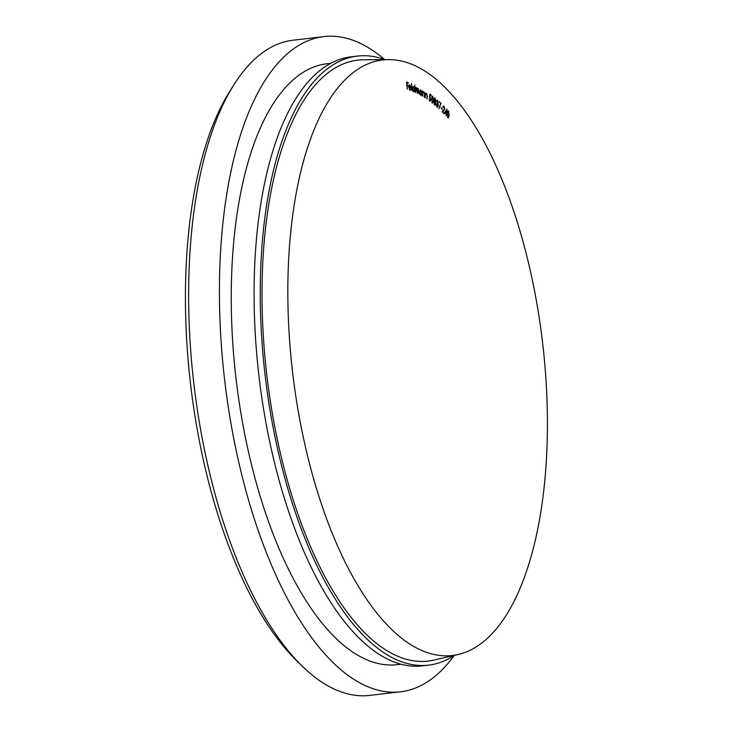 <?xml version="1.0" encoding="UTF-8"?>
<svg xmlns="http://www.w3.org/2000/svg" width="732" height="732" viewBox="0 0 732 732"><rect width="100%" height="100%" fill="white"/><g stroke="black" fill="none" stroke-linecap="round" stroke-linejoin="round"><path stroke-width="1.1" d="M429.025 73.841A299.781 125.886 -96.7 0 1 546.548 389.698A299.781 125.886 -96.7 0 1 458.131 654.5A299.781 125.886 -96.7 0 1 406.214 641.635A299.781 125.886 -96.7 0 1 288.143 312.088A299.781 125.886 -96.7 0 1 388.683 59.621A299.781 125.886 -96.7 0 1 429.025 73.841M388.683 59.621L363.795 59.777A302.517 127.039 83.3 0 0 262.34 314.55A302.517 127.039 83.3 0 0 381.491 647.088A302.517 127.039 83.3 0 0 433.875 660.081L458.131 654.5M323.974 36.6L293.193 40.196A329.83 138.504 83.3 0 0 233.883 84.802A329.83 138.504 83.3 0 0 193.87 383.852A329.83 138.504 83.3 0 0 301.694 665.653A329.83 138.504 83.3 0 0 318.896 680.147A329.83 138.504 83.3 0 0 369.687 695.4L400.459 691.804A329.83 138.504 -96.7 0 1 349.676 676.551A329.83 138.504 -96.7 0 1 220.03 321.494A329.83 138.504 -96.7 0 1 323.974 36.6A329.83 138.504 -96.7 0 1 374.766 51.853A329.83 138.504 -96.7 0 1 384.584 59.539M454.16 655.524A329.83 138.504 -96.7 0 1 400.459 691.804M401.081 664.235L397.293 664.674A302.517 127.039 -96.7 0 1 350.71 650.684A302.517 127.039 -96.7 0 1 231.806 325.035A302.517 127.039 -96.7 0 1 327.14 63.73L330.928 63.291M454.416 655.35A306.607 128.759 -96.7 0 1 428.549 665.15L422.391 665.873A306.607 128.759 -96.7 0 1 375.177 651.69A306.607 128.759 -96.7 0 1 254.663 321.632A306.607 128.759 -96.7 0 1 351.287 56.785L357.445 56.071A306.607 128.759 -96.7 0 1 384.876 59.64M428.549 665.15A306.607 128.759 -96.7 0 1 381.335 650.968A306.607 128.759 -96.7 0 1 260.821 320.909A306.607 128.759 -96.7 0 1 357.445 56.071M301.694 665.653L296.149 660.2A322.995 135.64 -96.7 0 1 190.567 384.245A322.995 135.64 -96.7 0 1 229.747 91.381L233.883 84.802M435.65 100.247L435.128 98.674L434.469 99.296L434.991 100.961L435.65 100.247L434.158 101.053M435.128 98.674L434.149 99.332M434.954 101.565L434.113 102.443L434.753 104.429L435.586 103.587L434.954 101.565L433.911 101.519M434.25 104.484L435.101 104.566L434.351 104.649M448.661 111.795L447.581 113.716L447.975 117.248L448.743 116.846L449.064 115.345L448.661 111.795L447.627 111.722M447.572 117.294L448.743 116.846M445.34 112.518L446.236 113.451L446.538 110.77L444.745 112.591M432.731 96.78L431.788 99.049L432.356 102.562L433.317 100.302L432.731 96.78L431.788 96.77M431.917 102.617L433.088 101.922M420.799 90.484L419.857 92.049L420.754 94.648L421.687 93.074L420.799 90.484L419.765 90.512M420.223 94.712L421.028 94.703L420.269 94.794M413.681 87.026L412.784 88.682L413.717 91.207L414.605 89.551L413.681 87.026L412.692 87.071M413.159 91.271L413.937 91.244L413.196 91.335M409.078 86.724L410.789 87.373L409.893 85.47L408.758 86.76M409.893 85.47L408.886 85.8M445.642 113.515L446.236 113.451M445.87 110.852L446.538 110.77M409.627 87.511L410.789 87.373M407.221 89.213L406.644 82.066L408.191 82.551L408.218 83.247L406.983 82.853L407.065 85.058L408.3 85.452L408.328 86.147L407.084 85.763L407.221 89.213M406.782 85.635L408.3 85.452M406.672 82.734L408.191 82.551M411.979 90.878L411.503 83.53L411.979 90.878M418.128 89.002L417.432 93.312L416.563 88.279L415.575 92.452L415.538 87.291L415.84 88.316L416.618 87.657L417.35 89.231L418.182 88.389L419.006 94.044L418.128 89.002L417.405 89.039M416.563 88.279L415.547 88.352M422.675 93.193L422.62 96.212L422.721 91.107L422.995 92.205L423.883 91.683L424.679 94.803L424.331 97.255L424.368 93.623L423.81 92.25L422.693 92.296M423.81 92.25L423.023 93.156M423.288 91.756L422.703 92.241M429.428 100.705L430.745 99.424L430.096 97.347L429.419 97.219L429.867 94.071L431.203 95.069L431.175 95.709L430.068 94.895L429.83 96.624L431.066 99.689L429.867 101.263L429.016 98.756L430.178 100.732L429.492 100.815M430.096 97.347L429.51 97.2M429.464 96.853L430.196 96.761M430.425 95.16L431.203 95.069M434.781 97.887L435.952 100.531L435.577 104.996L434.707 105.051L433.802 102.169L434.515 100.851L434.158 99.04L435.183 98.033L434.424 98.125M434.762 105.097L435.577 104.996L434.707 105.051M440.572 103.615L439.145 101.656L441.103 103.413L438.898 108.72L440.572 103.615M440.435 103.486L441.103 103.413M443.748 113.295L444.342 113.231L444.269 113.853L442.21 111.703L444.461 108.848L443.958 106.845L442.906 106.744M442.348 111.84L444.342 113.231M444.406 109.187L442.942 111.776M443.07 106.36L444.04 106.25L444.754 109.141M443.958 106.845L442.787 107.375L444.04 106.25L443.528 105.994M449.347 115.647L447.893 117.815L447.307 113.387L448.725 111.191L449.018 115.683M448.377 118.053L447.893 117.815M447.819 111.291L448.725 111.191L448.249 110.944M446.163 114.064L444.717 112.554L446.978 109.224L446.831 114.759L446.465 114.375L446.3 115.876L446.163 114.064M446.145 114.238L446.904 114.146M445.944 113.835L446.538 113.762M442.155 109.278L441.076 107.631L442.155 109.278M441.671 108.803L442.21 108.739M436.647 106.533L437.983 105.701L437.196 103.441L438.056 102.37L437.58 100.806L436.592 101.053L437.626 100.156L438.294 105.911L437.068 107.119L436.217 104.264L437.489 106.643L436.748 106.726M437.251 102.837L438.056 102.37M437.571 107.329L437.068 107.119M437.58 100.806L436.903 101.327M433.609 100.522L432.31 103.166L431.496 98.802L432.758 96.13L433.298 100.559M425.356 94.904L425.265 97.868L425.429 92.808L425.695 93.916L426.582 93.449L427.351 96.606L426.966 99.012L427.049 95.407L426.509 94.016L425.383 94.044M426.509 94.016L425.704 94.867M425.942 93.531L425.393 93.952M421.687 91.409L421.943 95.773L421.659 94.73L420.717 95.233L419.564 91.866L420.781 89.826L421.44 91.445M420.333 94.886L421.659 94.73L420.717 95.233M414.577 87.886L414.843 85.077L414.898 92.223L414.605 91.207L413.69 91.793L412.491 88.526L413.653 86.376L414.321 87.913M413.223 91.372L414.605 91.207L413.69 91.793M408.767 87.328L410.195 89.725L409.444 89.816M409.408 89.761L411.082 89.167L410.03 90.32L408.758 87.135L408.987 85.47L409.874 84.83L411.137 88.078L409.069 87.291M409.353 84.885L408.987 85.47M442.988 110.935L443.894 110.834M434.854 98.573L434.213 98.646M435.229 101.043L434.058 101.181M448.295 117.413L447.664 117.486M432.603 102.654L431.972 102.727M409.691 85.443L408.968 85.525M437.324 100.696L436.656 100.769"/></g></svg>
